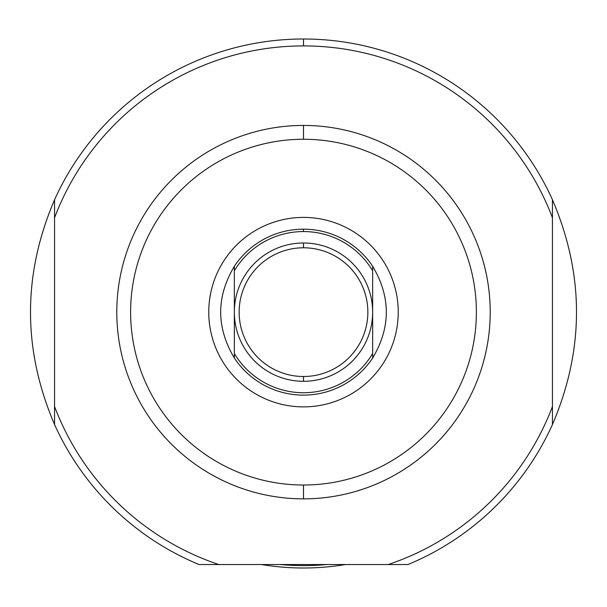 <?xml version="1.0" encoding="UTF-8"?>
<svg xmlns="http://www.w3.org/2000/svg" width="607" height="607" viewBox="0 0 607 607"><rect width="100%" height="100%" fill="white"/><g stroke="black" fill="none" stroke-linecap="round" stroke-linejoin="round"><path stroke-width="0.91" d="M303.5 45.912A266.238 266.238 0 0 0 54.554 217.769L54.554 199.733C22.489 274.675 22.489 349.617 54.554 424.559L54.554 406.515L54.554 424.559A273.15 273.15 0 0 0 199.081 564.548A273.15 273.15 0 0 1 54.554 424.559C22.489 349.617 22.489 274.675 54.554 199.733L54.554 406.515A266.238 266.238 0 0 0 218.808 564.548L388.192 564.548A266.238 266.238 0 0 0 552.446 406.515L552.446 217.769A266.238 266.238 0 0 0 54.554 217.769L54.554 406.515A266.238 266.238 0 0 0 218.808 564.548L388.192 564.548A266.238 266.238 0 0 0 552.446 406.515L552.446 199.733C584.511 274.675 584.511 349.617 552.446 424.559A273.15 273.15 0 0 1 407.919 564.548A273.15 273.15 0 0 0 552.446 424.559L552.446 406.515L552.446 424.559C584.511 349.617 584.511 274.675 552.446 199.733L552.446 217.769L552.446 199.733A273.15 273.15 0 0 0 54.554 199.733A273.15 273.15 0 0 1 552.446 199.733L552.446 217.769A266.238 266.238 0 0 0 303.5 45.912L303.5 38.992M303.5 125.437A186.713 186.713 0 0 1 490.213 312.142A186.713 186.713 0 0 1 303.5 498.855A186.713 186.713 0 0 1 116.787 312.142A186.713 186.713 0 0 1 303.5 125.437L303.5 139.261A172.881 172.881 0 0 0 130.619 312.142A172.881 172.881 0 0 0 303.5 485.023A172.881 172.881 0 0 0 476.381 312.142A172.881 172.881 0 0 0 303.5 139.261A172.881 172.881 0 0 1 476.381 312.142A172.881 172.881 0 0 1 303.5 485.023L303.5 498.855A186.713 186.713 0 0 0 490.213 312.142A186.713 186.713 0 0 0 303.5 125.437A186.713 186.713 0 0 0 116.787 312.142A186.713 186.713 0 0 0 303.5 498.855M303.5 406.88A94.738 94.738 0 0 0 398.238 312.142A94.738 94.738 0 0 0 303.5 217.405A94.738 94.738 0 0 0 208.762 312.142A94.738 94.738 0 0 0 303.5 406.88A94.738 94.738 0 0 1 208.762 312.142A94.738 94.738 0 0 1 303.5 217.405A94.738 94.738 0 0 1 398.238 312.142A94.738 94.738 0 0 1 303.5 406.88M280.32 564.548A253.468 253.468 0 0 0 326.68 564.548A253.468 253.468 0 0 1 280.32 564.548M345.421 564.548A255.866 255.866 0 0 1 261.579 564.548A255.866 255.866 0 0 0 345.421 564.548L341.733 565.132L345.429 564.548M303.5 376.507A64.357 64.357 0 0 0 367.857 312.142A64.357 64.357 0 0 0 303.5 247.785A64.357 64.357 0 0 0 239.143 312.142A64.357 64.357 0 0 0 303.5 376.507L303.5 381.295A69.152 69.152 0 0 1 234.348 312.142A69.152 69.152 0 0 1 303.5 242.99A69.152 69.152 0 0 1 372.652 312.142A69.152 69.152 0 0 1 303.5 381.295A69.152 69.152 0 0 0 372.652 312.142A69.152 69.152 0 0 0 303.5 242.99L303.5 247.785A64.357 64.357 0 0 1 367.857 312.142A64.357 64.357 0 0 1 303.5 376.507A64.357 64.357 0 0 1 239.143 312.142A64.357 64.357 0 0 1 303.5 247.785M303.5 231.555A80.587 80.587 0 0 0 234.348 270.768L234.348 353.524A80.587 80.587 0 0 0 372.652 353.524L372.652 270.768A80.587 80.587 0 0 0 303.5 231.555L303.5 229.165A82.984 82.984 0 0 1 372.652 266.276C390.862 296.853 390.862 327.431 372.652 358.016A82.984 82.984 0 0 1 234.348 358.016C216.138 327.431 216.138 296.853 234.348 266.276A82.984 82.984 0 0 1 303.5 229.165A82.984 82.984 0 0 0 234.348 266.276L234.348 270.768A80.587 80.587 0 0 1 372.652 270.768L372.652 266.276C390.862 296.853 390.862 327.431 372.652 358.016L372.652 266.276A82.984 82.984 0 0 0 303.5 229.165M234.348 353.524L234.348 358.016C216.138 327.431 216.138 296.853 234.348 266.276L234.348 358.016A82.984 82.984 0 0 0 372.652 358.016L372.652 353.524A80.587 80.587 0 0 1 234.348 353.524L234.348 358.016L234.348 353.524M388.192 564.548L407.919 564.548L388.192 564.548M199.081 564.548L218.808 564.548L199.081 564.548M303.5 139.261A172.881 172.881 0 0 0 130.619 312.142A172.881 172.881 0 0 0 303.5 485.023M314.692 567.765L313.773 567.803M305.048 568L306.74 567.985M307.81 567.97L309.403 567.94M320.064 567.469L321.809 567.348M338.934 565.542L340.793 565.276M265.274 565.132L264.386 564.996M262.641 564.722L261.943 564.609M234.348 266.276L234.348 270.768L234.348 266.276M303.5 381.295A69.152 69.152 0 0 1 234.348 312.142A69.152 69.152 0 0 1 303.5 242.99"/></g></svg>
